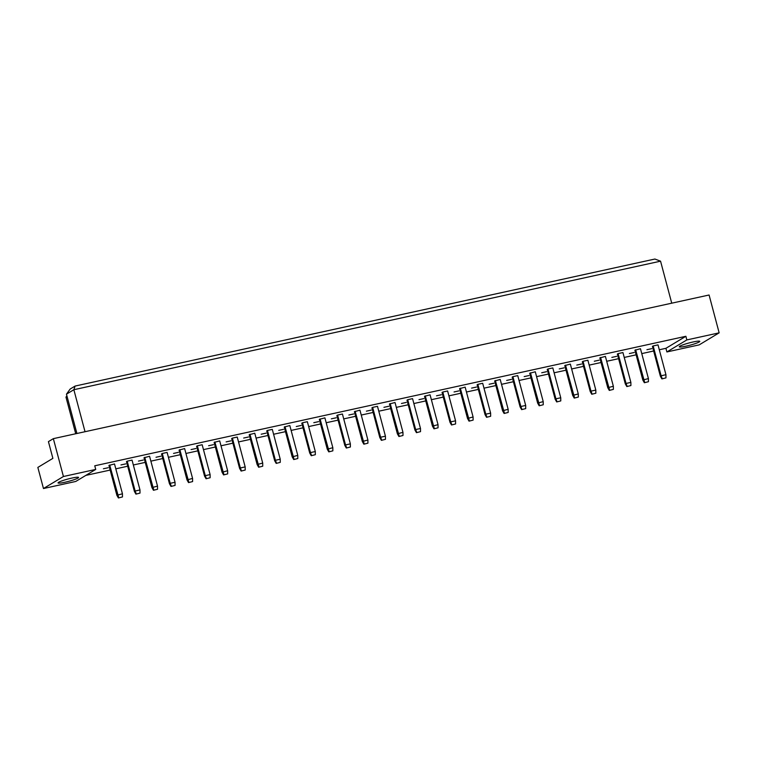 <?xml version="1.0" encoding="UTF-8"?>
<svg xmlns="http://www.w3.org/2000/svg" width="757" height="757" viewBox="0 0 757 757"><rect width="100%" height="100%" fill="white"/><g stroke="black" fill="none" stroke-linecap="round" stroke-linejoin="round"><path stroke-width="1.14" d="M686.079 346.157A10.617 1.202 -14.9 0 1 679.266 346.81A10.617 1.202 -14.9 0 1 692.977 342.003A10.617 1.202 -14.9 0 1 699.78 341.35A10.617 1.202 -14.9 0 1 686.079 346.157M64.865 482.256A10.617 1.202 -14.9 0 1 58.052 482.909A10.617 1.202 -14.9 0 1 71.764 478.102A10.617 1.202 -14.9 0 1 78.567 477.449A10.617 1.202 -14.9 0 1 64.865 482.256M75.766 481.452L43.471 488.53L63.427 476.503L95.723 469.425L75.766 481.452M686.845 339.921L719.15 332.843L699.194 344.87L666.889 351.948L686.845 339.921L685.88 336.288L94.757 465.792L95.723 469.425M43.471 488.53L37.85 467.419L52.876 458.363L48.429 441.624L53.35 438.653L709.082 295.003L719.15 332.843M53.35 438.653L63.427 476.503M85.815 475.396L110.162 470.069M115.802 468.829L127.696 466.227M133.336 464.987L145.23 462.385M150.87 461.145L162.764 458.543M168.404 457.304L180.289 454.702M185.938 453.462L197.823 450.86M203.463 449.62L215.357 447.018M220.997 445.788L232.891 443.176M238.531 441.946L250.425 439.334M256.065 438.104L267.95 435.493M273.599 434.263L285.484 431.66M291.123 430.421L303.018 427.819M308.657 426.579L320.552 423.977M326.191 422.737L338.086 420.135M343.725 418.895L355.61 416.293M361.259 415.054L373.144 412.451M378.784 411.212L390.678 408.61M396.318 407.37L408.212 404.768M413.852 403.538L425.746 400.926M431.386 399.696L443.271 397.084M448.92 395.854L460.805 393.243M466.444 392.012L478.339 389.401M483.978 388.171L495.873 385.568M501.513 384.329L513.397 381.727M519.047 380.487L530.931 377.885M536.581 376.645L548.465 374.043M554.105 372.804L565.999 370.201M571.639 368.962L583.533 366.36M589.173 365.12L601.058 362.518M606.707 361.278L618.592 358.676M624.232 357.446L636.126 354.834M641.766 353.604L653.66 350.993M659.3 349.762L665.923 348.305L666.889 351.948M66.465 394.17L70.174 389.032L75.104 386.061L654.9 259.036L660.558 261.174L73.855 389.713L66.465 394.17L76.921 433.496M75.104 386.061L73.855 389.713L85.03 431.717M660.558 261.174L671.733 303.178M67.07 396.45L65.973 397.113L75.719 433.761M665.923 348.305L685.88 336.288M661.892 378.897L660.369 376.22L652.43 346.384L653.168 345.94L658.003 344.88L665.942 374.715L665.971 377.866L661.892 378.897L665.971 377.866M646.913 349.706L651.739 348.646L646.913 349.706M642.835 380.061L634.896 350.226L640.469 348.722L648.408 378.557L642.835 380.061L644.358 382.73L648.437 381.708L644.358 382.73M629.379 353.547L634.215 352.488L629.379 353.547M626.834 386.572L625.31 383.903L617.362 354.058L618.109 353.614L622.935 352.563L630.874 382.399L630.903 385.55L626.834 386.572L630.903 385.55M611.845 357.389L616.681 356.329L611.845 357.389M607.776 387.745L599.837 357.9L605.401 356.396L613.35 386.24L607.776 387.745L609.3 390.413L613.369 389.391L609.3 390.413M594.311 361.231L599.147 360.171L594.311 361.231M591.766 394.255L590.242 391.587L582.303 361.742L583.041 361.297L587.877 360.237L595.816 390.082L595.835 393.233L591.766 394.255L595.835 393.233M576.787 365.073L581.613 364.013L576.787 365.073M572.708 395.428L564.769 365.584L570.343 364.079L578.282 393.924L572.708 395.428L574.232 398.097L578.31 397.075L574.232 398.097M559.253 368.914L564.079 367.855L559.253 368.914M556.698 401.939L555.174 399.27L547.235 369.425L547.973 368.981L552.809 367.921L560.748 397.766L560.776 400.917L556.698 401.939L560.776 400.917M541.719 372.756L546.554 371.696L541.719 372.756M537.65 403.112L529.701 373.267L535.275 371.763L543.214 401.607L537.65 403.112L539.173 405.78L543.242 404.758L539.173 405.78M524.185 376.589L529.02 375.538L524.185 376.589M521.639 409.622L520.116 406.954L512.177 377.109L512.915 376.664L517.741 375.604L525.689 405.449L525.708 408.6L521.639 409.622L525.708 408.6M506.651 380.43L511.486 379.371L506.651 380.43M502.582 410.786L494.643 380.951L500.216 379.446L508.155 409.291L502.582 410.786L504.105 413.464L508.174 412.442L504.105 413.464M489.126 384.272L493.952 383.212L489.126 384.272M486.571 417.306L485.048 414.628L477.109 384.793L477.847 384.348L482.682 383.288L490.621 413.123L490.65 416.274L486.571 417.306L490.65 416.274M471.592 388.114L476.418 387.054L471.592 388.114M467.514 418.47L459.575 388.634L465.148 387.13L473.087 416.965L467.514 418.47L469.037 421.147L473.116 420.116L469.037 421.147M454.058 391.956L458.893 390.896L454.058 391.956M451.513 424.989L449.989 422.311L442.05 392.476L442.788 392.031L447.614 390.972L455.553 420.807L455.582 423.958L451.513 424.989L455.582 423.958M436.524 395.797L441.359 394.738L436.524 395.797M432.455 426.153L424.516 396.318L430.08 394.813L438.029 424.649L432.455 426.153L433.979 428.822L438.048 427.8L433.979 428.822M418.99 399.639L423.825 398.579L418.99 399.639M416.445 432.663L414.921 429.995L406.982 400.15L407.72 399.705L412.556 398.646L420.495 428.49L420.514 431.641L416.445 432.663L420.514 431.641M401.465 403.481L406.291 402.421L401.465 403.481M397.387 433.837L389.448 403.992L395.022 402.487L402.961 432.332L397.387 433.837L398.911 436.505L402.989 435.483L398.911 436.505M383.931 407.323L388.767 406.263L383.931 407.323M381.386 440.347L379.853 437.678L371.914 407.834L372.652 407.389L377.488 406.329L385.427 436.174L385.455 439.325L381.386 440.347L385.455 439.325M366.397 411.165L371.233 410.105L366.397 411.165M362.329 441.52L354.39 411.676L359.954 410.171L367.893 440.016L362.329 441.52L363.852 444.189L367.921 443.167L363.852 444.189M348.863 415.006L353.699 413.947L348.863 415.006M346.318 448.03L344.795 445.362L336.856 415.517L337.594 415.073L342.419 414.013L350.368 443.857L350.387 447.008L346.318 448.03L350.387 447.008M331.339 418.839L336.165 417.788L331.339 418.839M327.261 449.204L319.322 419.359L324.895 417.855L332.834 447.699L327.261 449.204L328.784 451.872L332.853 450.85L328.784 451.872M313.805 422.68L318.631 421.63L313.805 422.68M311.25 455.714L309.727 453.046L301.788 423.201L302.526 422.756L307.361 421.696L315.3 451.541L315.328 454.692L311.25 455.714L315.328 454.692M296.271 426.522L301.106 425.462L296.271 426.522M292.193 456.878L284.253 427.043L289.827 425.538L297.766 455.373L292.193 456.878L293.725 459.556L297.794 458.524L293.725 459.556M278.737 430.364L283.572 429.304L278.737 430.364M276.191 463.398L274.668 460.72L266.729 430.884L267.467 430.44L272.293 429.38L280.232 459.215L280.26 462.366L276.191 463.398L280.26 462.366M261.203 434.206L266.038 433.146L261.203 434.206M257.134 464.561L249.195 434.726L254.768 433.222L262.707 463.057L257.134 464.561L258.657 467.239L262.726 466.208L258.657 467.239M243.678 438.048L248.504 436.988L243.678 438.048M241.123 471.072L239.6 468.403L231.661 438.568L232.399 438.114L237.234 437.063L245.173 466.899L245.202 470.05L241.123 471.072L245.202 470.05M226.144 441.889L230.97 440.829L226.144 441.889M222.066 472.245L214.127 442.4L219.7 440.905L227.639 470.74L222.066 472.245L223.589 474.913L227.668 473.891L223.589 474.913M208.61 445.731L213.446 444.671L208.61 445.731M206.065 478.755L204.541 476.087L196.593 446.242L197.34 445.797L202.166 444.738L210.105 474.582L210.134 477.733L206.065 478.755L210.134 477.733M191.076 449.573L195.912 448.513L191.076 449.573M187.007 479.929L179.068 450.084L184.632 448.579L192.571 478.424L187.007 479.929L188.531 482.597L192.6 481.575L188.531 482.597M173.542 453.415L178.378 452.355L173.542 453.415M170.997 486.439L169.473 483.77L161.534 453.926L162.272 453.481L167.108 452.421L175.047 482.266L175.066 485.417L170.997 486.439L175.066 485.417M156.018 457.256L160.844 456.197L156.018 457.256M151.939 487.612L144 457.767L149.574 456.263L157.513 486.108L151.939 487.612L153.463 490.281L157.541 489.259L153.463 490.281M138.484 461.098L143.31 460.038L138.484 461.098M135.929 494.122L134.405 491.454L126.466 461.609L127.204 461.164L132.04 460.105L139.979 489.949L140.007 493.1L135.929 494.122L140.007 493.1M120.95 464.93L125.785 463.88L120.95 464.93M116.881 495.296L108.932 465.451L114.506 463.946L122.445 493.791L116.881 495.296L118.404 497.964L122.473 496.942L118.404 497.964M103.416 468.772L108.251 467.712L103.416 468.772M65.973 397.113L66.9 395.826M109.68 465.006L118.745 497.756M122.473 496.942L122.445 493.791M134.405 491.454L135.143 491.009L127.204 461.164M136.279 493.914L135.143 491.009L139.979 489.949M144.738 457.323L153.813 490.072M157.541 489.259L157.513 486.108M179.806 449.639L188.871 482.389M192.6 481.575L192.571 478.424M214.865 441.956L223.94 474.705M227.668 473.891L227.639 470.74M249.933 434.281L258.998 467.031M262.726 466.208L262.707 463.057M284.992 426.598L294.066 459.348M297.794 458.524L297.766 455.373M320.06 418.914L329.134 451.664M332.853 450.85L332.834 447.699M355.128 411.231L364.193 443.981M367.921 443.167L367.893 440.016M169.473 483.77L170.211 483.326L162.272 453.481M171.337 486.231L170.211 483.326L175.047 482.266M204.541 476.087L205.279 475.642L197.34 445.797M206.406 478.547L205.279 475.642L210.105 474.582M239.6 468.403L240.338 467.958L232.399 438.114M241.474 470.873L240.338 467.958L245.173 466.899M274.668 460.72L275.406 460.275L267.467 430.44M276.532 463.189L275.406 460.275L280.232 459.215M309.727 453.046L310.465 452.591L302.526 422.756M311.6 455.506L310.465 452.591L315.3 451.541M344.795 445.362L345.533 444.917L337.594 415.073M346.659 447.822L345.533 444.917L350.368 443.857M379.853 437.678L380.601 437.234L372.652 407.389M381.727 440.139L380.601 437.234L385.427 436.174M390.186 403.547L399.261 436.297M402.989 435.483L402.961 432.332M425.254 395.864L434.319 428.613M438.048 427.8L438.029 424.649M460.313 388.19L469.387 420.939M473.116 420.116L473.087 416.965M414.921 429.995L415.659 429.55L407.72 399.705M416.795 432.455L415.659 429.55L420.495 428.49M449.989 422.311L450.727 421.867L442.788 392.031M451.853 424.781L450.727 421.867L455.553 420.807M485.048 414.628L485.786 414.183L477.847 384.348M486.921 417.098L485.786 414.183L490.621 413.123M495.381 380.506L504.455 413.256M508.174 412.442L508.155 409.291M530.449 372.822L539.514 405.572M543.242 404.758L543.214 401.607M565.507 365.139L574.582 397.889M578.31 397.075L578.282 393.924M600.575 357.455L609.64 390.205M613.369 389.391L613.35 386.24M635.634 349.772L644.709 382.531M648.437 381.708L648.408 378.557M520.116 406.954L520.854 406.5L512.915 376.664M521.98 409.414L520.854 406.5L525.689 405.449M555.174 399.27L555.922 398.825L547.973 368.981M557.048 401.73L555.922 398.825L560.748 397.766M590.242 391.587L590.98 391.142L583.041 361.297M592.106 394.047L590.98 391.142L595.816 390.082M625.31 383.903L626.048 383.458L618.109 353.614M627.174 386.363L626.048 383.458L630.874 382.399M660.369 376.22L661.107 375.775L653.168 345.94M662.243 378.689L661.107 375.775L665.942 374.715"/></g></svg>
